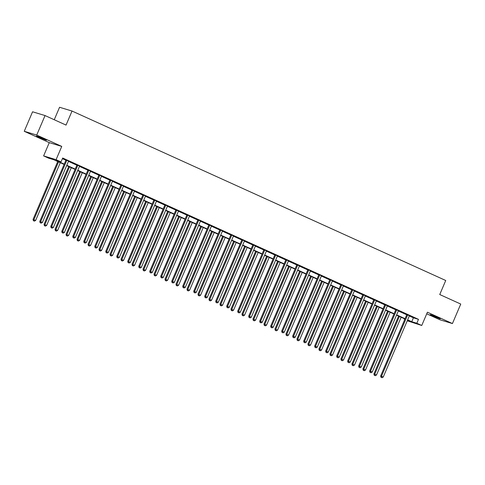 <?xml version="1.0" encoding="UTF-8"?>
<svg xmlns="http://www.w3.org/2000/svg" width="485" height="485" viewBox="0 0 485 485"><rect width="100%" height="100%" fill="white"/><g stroke="black" fill="none" stroke-linecap="round" stroke-linejoin="round"><path stroke-width="0.73" d="M39.255 137.485L46.408 140.268L38.788 136.77L36.411 136L39.255 137.485M433.111 316.075L440.271 318.857L432.65 315.359L430.268 314.589L433.111 316.075M64.099 164.427L53.605 159.668L48.548 158.14L43.614 155.903L56.09 159.674L61.019 161.911L55.963 160.383L64.226 164.13M49.27 142.645L61.747 146.409L36.721 135.066L45.044 115.563L32.568 111.792L24.25 131.296L49.27 142.645L43.614 155.903M54.247 119.734L59.564 107.276L72.035 111.041L445.733 280.494L439.743 294.534L460.75 304.059L452.432 323.562L427.412 312.219L421.75 325.477L407.242 320.785M426.733 313.795L439.956 319.791L452.432 323.562M404.684 319.627L404.344 319.476L404.702 319.579M404.617 318.833L404.344 319.476M36.721 135.066L24.25 131.296M409.31 315.947L413.426 317.814L418.482 319.342L62.686 158.013L61.019 161.911M62.413 158.65L65.875 160.22M68.458 161.39L76.866 165.209M79.449 166.379L87.864 170.193M90.446 171.363L98.861 175.176M101.444 176.346L109.852 180.165M112.435 181.335L120.85 185.149M123.432 186.319L131.847 190.132M134.43 191.308L142.839 195.122M145.421 196.292L153.836 200.105M156.419 201.275L164.833 205.094M167.416 206.264L175.825 210.078M178.407 211.248L186.822 215.061M189.405 216.231L197.819 220.051M200.402 221.221L208.811 225.034M211.393 226.204L219.808 230.017M222.391 231.193L230.805 235.007M233.388 236.177L241.797 239.99M244.379 241.16L252.794 244.98M255.377 246.15L263.791 249.963M266.374 251.133L274.783 254.946M277.365 256.116L285.78 259.936M288.363 261.106L296.778 264.919M299.354 266.089L307.769 269.909M310.351 271.079L318.766 274.892M321.349 276.062L329.764 279.875M332.34 281.045L340.755 284.865M343.338 286.035L351.752 289.848M354.335 291.018L362.75 294.831M365.326 296.008L373.741 299.821M376.324 300.991L384.738 304.804M387.321 305.974L395.736 309.794M398.312 310.964L406.727 314.777M409.455 315.747L406.751 314.516M398.543 310.673L395.754 309.533M387.466 305.774L384.763 304.55M376.469 300.791L373.765 299.56M365.478 295.801L362.768 294.577M354.565 290.727L351.777 289.594M343.568 285.744L340.779 284.604M332.577 280.754L329.782 279.621M321.579 275.771L318.791 274.631M310.582 270.788L307.793 269.648M299.506 265.889L296.796 264.664M288.593 260.815L285.804 259.675M277.596 255.831L274.807 254.692M266.604 250.842L263.81 249.708M255.522 245.95L252.818 244.719M244.61 240.869L241.821 239.735M233.618 235.886L230.824 234.746M222.621 230.902L219.832 229.763M211.539 226.004L208.835 224.779M200.547 221.021L197.838 219.79M189.635 215.946L186.846 214.806M178.553 211.048L175.849 209.817M167.646 205.973L164.851 204.834M156.564 201.075L153.86 199.85M145.652 196.001L142.863 194.861M134.575 191.102L131.865 189.877M123.663 186.028L120.874 184.894M112.665 181.044L109.877 179.905M101.674 176.055L98.879 174.921M90.592 171.163L87.888 169.932M79.679 166.088L76.891 164.948M68.688 161.099L65.893 159.965M61.747 146.409L56.09 159.674M418.482 319.342L416.821 323.24L421.75 325.477M45.044 115.563L66.045 125.088L72.035 111.041M407.406 320.397L409.401 321.003L407.515 320.149M404.957 318.984L396.518 315.159M393.959 314.001L385.526 310.176M382.968 309.012L374.529 305.186M371.971 304.028L363.532 300.203M360.973 299.045L352.54 295.219M349.982 294.055L341.543 290.23M338.985 289.072L330.546 285.247M327.987 284.083L319.554 280.257M316.996 279.099L308.557 275.274M305.999 274.116L297.56 270.29M295.001 269.126L286.568 265.301M284.01 264.143L275.571 260.318M273.013 259.16L264.574 255.334M262.015 254.17L253.582 250.345M251.024 249.187L242.585 245.362M240.026 244.197L231.594 240.372M229.029 239.214L220.596 235.389M218.038 234.231L209.599 230.405M207.04 229.241L198.607 225.416M196.043 224.258L187.61 220.433M185.052 219.275L176.613 215.449M174.054 214.285L165.621 210.46M163.057 209.302L154.624 205.476M152.066 204.312L143.627 200.487M141.068 199.329L132.635 195.504M130.071 194.346L121.638 190.52M119.08 189.356L110.641 185.531M108.082 184.373L99.649 180.547M97.085 179.383L88.652 175.564M86.094 174.4L77.655 170.575M75.096 169.417L66.663 165.591M407.642 319.845L411.765 321.713L416.821 323.24M66.791 165.288L75.223 169.113M77.782 170.277L86.221 174.103M88.779 175.261L97.212 179.086M99.777 180.25L108.21 184.076M110.768 185.234L119.207 189.059M121.765 190.217L130.198 194.042M132.763 195.206L141.196 199.032M143.754 200.19L152.193 204.015M154.751 205.173L163.184 208.999M165.749 210.163L174.182 213.988M176.74 215.146L185.179 218.971M187.737 220.135L196.17 223.961M198.735 225.119L207.168 228.944M209.726 230.102L218.165 233.928M220.723 235.092L229.156 238.917M231.721 240.075L240.154 243.9M242.712 245.064L251.151 248.884M253.71 250.048L262.142 253.873M264.707 255.031L273.14 258.857M275.698 260.021L284.137 263.846M286.696 265.004L295.129 268.829M297.693 269.987L306.126 273.813M308.684 274.977L317.123 278.802M319.682 279.96L328.115 283.786M330.679 284.95L339.112 288.775M341.67 289.933L350.109 293.758M352.668 294.916L361.101 298.742M363.665 299.906L372.098 303.731M374.656 304.889L383.095 308.715M385.654 309.873L394.087 313.698M396.645 314.862L405.084 318.687M413.426 317.814L411.765 321.713M407.515 315.22L406.672 314.965L380.646 375.972L381.489 376.227L407.515 315.22A0.849 0.77 106.8 0 0 407.588 314.904L407.594 314.771M381.337 377.409L382.041 377.724L381.337 377.409L381.489 376.227L383.253 377.027L409.273 316.02A0.849 0.77 106.8 0 1 409.449 315.753L409.54 315.656M406.672 314.965A0.849 0.77 106.8 0 0 406.745 314.65L406.757 314.395M380.646 375.972L380.998 377.306M382.041 377.724L383.253 377.027M398.579 316.093L373.905 373.935L376.512 374.99L401.137 317.257M399.373 316.456L374.747 374.19L374.59 375.372L374.256 375.269L375.299 375.687L374.59 375.372M376.512 374.99L375.299 375.687M374.256 375.269L373.905 373.935M396.518 310.236L395.675 309.982L369.655 370.989L370.498 371.243L396.518 310.236A0.849 0.77 106.8 0 0 396.591 309.921L396.597 309.788M370.34 372.419L371.043 372.741L370.34 372.419L370.498 371.243L372.256 372.043L398.282 311.037A0.849 0.77 106.8 0 1 398.458 310.764M395.675 309.982A0.849 0.77 106.8 0 0 395.748 309.666L395.76 309.412M369.655 370.989L370 372.316M371.043 372.741L372.256 372.043M385.52 305.253L384.678 304.998L358.657 366.005L359.5 366.26L385.52 305.253A0.849 0.77 106.8 0 0 385.593 304.938L385.605 304.804M359.343 367.436L360.046 367.757L359.343 367.436L359.5 366.26L361.264 367.054L387.285 306.047A0.849 0.77 106.8 0 1 387.46 305.78L387.551 305.683M384.678 304.998A0.849 0.77 106.8 0 0 384.75 304.683L384.769 304.422M358.657 366.005L359.009 367.333M360.046 367.757L361.264 367.054M387.582 311.109L362.913 368.952L365.514 370.007L390.14 312.267M388.382 311.467L363.756 369.206L363.598 370.382L363.259 370.279L364.302 370.704L363.598 370.382M365.514 370.007L364.302 370.704M363.259 370.279L362.913 368.952M376.59 306.12L351.916 363.968L354.523 365.017L379.149 307.284M377.385 306.484L352.759 364.223L352.601 365.399L352.268 365.296L353.304 365.714L352.601 365.399M354.523 365.017L353.304 365.714M352.268 365.296L351.916 363.968M374.529 300.263L373.686 300.009L347.66 361.016L348.503 361.27L374.529 300.263A0.849 0.77 106.8 0 0 374.602 299.948L374.608 299.815M348.351 362.447L349.054 362.768L348.351 362.447L348.503 361.27L350.267 362.071L376.287 301.064A0.849 0.77 106.8 0 1 376.463 300.797L376.554 300.7M373.686 300.009A0.849 0.77 106.8 0 0 373.759 299.694L373.771 299.439M347.66 361.016L348.012 362.35M349.054 362.768L350.267 362.071M363.532 295.28L362.689 295.025L336.669 356.032L337.512 356.287L363.532 295.28A0.849 0.77 106.8 0 0 363.604 294.965L363.611 294.831M337.354 357.463L338.057 357.784L337.354 357.463L337.512 356.287L339.27 357.087L365.296 296.08A0.849 0.77 106.8 0 1 365.472 295.808L365.563 295.717M362.689 295.025A0.849 0.77 106.8 0 0 362.762 294.71L362.774 294.45M336.669 356.032L337.014 357.36M338.057 357.784L339.27 357.087M352.534 290.291L351.692 290.036L325.671 351.049L326.514 351.304L352.534 290.291A0.849 0.77 106.8 0 0 352.607 289.981L352.619 289.848M326.356 352.48L327.06 352.795L326.356 352.48L326.514 351.304L328.278 352.098L354.299 291.091A0.849 0.77 106.8 0 1 354.474 290.824M351.692 290.036A0.849 0.77 106.8 0 0 351.764 289.727L351.783 289.466M325.671 351.049L326.023 352.377M327.06 352.795L328.278 352.098M365.593 301.137L340.919 358.979L343.525 360.034L368.151 302.294M366.387 301.5L341.761 359.233L341.604 360.41L341.27 360.313L342.313 360.731L341.604 360.41M343.525 360.034L342.313 360.731M341.27 360.313L340.919 358.979M354.596 296.153L329.927 353.995L332.528 355.05L357.154 297.311M355.396 296.511L330.77 354.25L330.612 355.426L330.273 355.323L331.316 355.747L330.612 355.426M332.528 355.05L331.316 355.747M330.273 355.323L329.927 353.995M343.604 291.164L318.93 349.006L321.537 350.061L346.163 292.328M344.399 291.527L319.773 349.261L319.615 350.443L319.282 350.34L320.318 350.758L319.615 350.443M321.537 350.061L320.318 350.758M319.282 350.34L318.93 349.006M332.607 286.18L307.933 344.023L310.539 345.077L335.165 287.338M333.407 286.538L308.775 344.277L308.618 345.453L308.284 345.35L309.327 345.775L308.618 345.453M310.539 345.077L309.327 345.775M308.284 345.35L307.933 344.023M321.61 281.191L296.941 339.039L299.542 340.088L324.168 282.355M322.41 281.555L297.784 339.294L297.626 340.47L297.287 340.367L298.33 340.791L297.626 340.47M299.542 340.088L298.33 340.791M297.287 340.367L296.941 339.039M310.618 276.207L285.944 334.05L288.551 335.105L313.177 277.365M311.412 276.571L286.787 334.304L286.629 335.487L286.296 335.384L287.332 335.802L286.629 335.487M288.551 335.105L287.332 335.802M286.296 335.384L285.944 334.05M299.621 271.224L274.946 329.066L277.553 330.121L302.179 272.382M300.421 271.582L275.789 329.321L275.632 330.497L275.298 330.394L276.341 330.818L275.632 330.497M277.553 330.121L276.341 330.818M275.298 330.394L274.946 329.066M288.623 266.235L263.955 324.083L266.556 325.132L291.188 267.399M289.424 266.598L264.798 324.338L264.64 325.514L264.301 325.411L265.344 325.829L264.64 325.514M266.556 325.132L265.344 325.829M264.301 325.411L263.955 324.083M277.632 261.251L252.958 319.094L255.565 320.149L280.191 262.409M278.426 261.615L253.8 319.348L253.643 320.524L253.309 320.427L254.346 320.846L253.643 320.524M255.565 320.149L254.346 320.846M253.309 320.427L252.958 319.094M266.635 256.268L241.96 314.11L244.567 315.165L269.193 257.426M267.435 256.626L242.803 314.365L242.652 315.541L242.312 315.438L243.355 315.862L242.652 315.541M244.567 315.165L243.355 315.862M242.312 315.438L241.96 314.11M255.637 251.278L230.969 309.121L233.57 310.176L258.202 252.442M256.438 251.642L231.812 309.375L231.654 310.558L231.315 310.455L232.357 310.873L231.654 310.558M233.57 310.176L232.357 310.873M231.315 310.455L230.969 309.121M244.646 246.295L219.972 304.137L222.579 305.192L247.204 247.453M245.44 246.653L220.814 304.392L220.657 305.568L220.323 305.465L221.36 305.889L220.657 305.568M222.579 305.192L221.36 305.889M220.323 305.465L219.972 304.137M233.649 241.306L208.974 299.154L211.581 300.203L236.207 242.47M234.449 241.669L209.817 299.409L209.665 300.585L209.326 300.482L210.369 300.906L209.665 300.585M211.581 300.203L210.369 300.906M209.326 300.482L208.974 299.154M222.651 236.322L197.983 294.165L200.584 295.219L225.216 237.48M223.452 236.686L198.826 294.419L198.668 295.595L198.329 295.498L199.371 295.917L198.668 295.595M200.584 295.219L199.371 295.917M198.329 295.498L197.983 294.165M211.66 231.339L186.986 289.181L189.593 290.236L214.218 232.497M212.454 231.697L187.828 289.436L187.671 290.612L187.337 290.509L188.374 290.933L187.671 290.612M189.593 290.236L188.374 290.933M187.337 290.509L186.986 289.181M200.663 226.349L175.988 284.192L178.595 285.247L203.221 227.513M201.463 226.713L176.831 284.446L176.679 285.629L176.34 285.526L177.383 285.944L176.679 285.629M178.595 285.247L177.383 285.944M176.34 285.526L175.988 284.192M189.665 221.366L164.997 279.208L167.598 280.263L192.23 222.524M190.466 221.73L165.84 279.463L165.682 280.639L165.343 280.542L166.385 280.96L165.682 280.639M167.598 280.263L166.385 280.96M165.343 280.542L164.997 279.208M178.674 216.383L154 274.225L156.606 275.28L181.232 217.541M179.468 216.74L154.842 274.48L154.685 275.656L154.351 275.553L155.388 275.977L154.685 275.656M156.606 275.28L155.388 275.977M154.351 275.553L154 274.225M167.677 211.393L143.002 269.236L145.609 270.29L170.235 212.557M168.477 211.757L143.845 269.49L143.693 270.672L143.354 270.569L144.397 270.988L143.693 270.672M145.609 270.29L144.397 270.988M143.354 270.569L143.002 269.236M341.543 285.307L340.7 285.053L314.674 346.06L315.517 346.314L341.543 285.307A0.849 0.77 106.8 0 0 341.616 284.992L341.622 284.859M315.365 347.49L316.068 347.812L315.365 347.49L315.517 346.314L317.281 347.114L343.301 286.108A0.849 0.77 106.8 0 1 343.477 285.841M340.7 285.053A0.849 0.77 106.8 0 0 340.773 284.737L340.785 284.483M314.674 346.06L315.026 347.393M316.068 347.812L317.281 347.114M330.546 280.324L329.703 280.069L303.683 341.076L304.525 341.331L330.546 280.324A0.849 0.77 106.8 0 0 330.618 280.009L330.625 279.875M304.368 342.507L305.071 342.828L304.368 342.507L304.525 341.331L306.284 342.131L332.31 281.118A0.849 0.77 106.8 0 1 332.486 280.851M329.703 280.069A0.849 0.77 106.8 0 0 329.776 279.754L329.788 279.493M303.683 341.076L304.028 342.404M305.071 342.828L306.284 342.131M319.548 275.334L318.706 275.08L292.685 336.087L293.528 336.341L319.548 275.334A0.849 0.77 106.8 0 0 319.621 275.019L319.633 274.886M293.37 337.524L294.08 337.839L293.37 337.524L293.528 336.341L295.292 337.142L321.312 276.135A0.849 0.77 106.8 0 1 321.488 275.868M318.706 275.08A0.849 0.77 106.8 0 0 318.778 274.765L318.797 274.51M292.685 336.087L293.037 337.421M294.08 337.839L295.292 337.142M308.557 270.351L307.714 270.096L281.688 331.103L282.531 331.358L308.557 270.351A0.849 0.77 106.8 0 0 308.63 270.036L308.636 269.902M282.379 332.534L283.082 332.855L282.379 332.534L282.531 331.358L284.295 332.158L310.315 271.151A0.849 0.77 106.8 0 1 310.491 270.879M307.714 270.096A0.849 0.77 106.8 0 0 307.787 269.781L307.799 269.527M281.688 331.103L282.04 332.431M283.082 332.855L284.295 332.158M297.56 265.368L296.717 265.107L270.697 326.12L271.539 326.375L297.56 265.368A0.849 0.77 106.8 0 0 297.632 265.052L297.638 264.919M271.382 327.551L272.085 327.872L271.382 327.551L271.539 326.375L273.298 327.169L299.324 266.162A0.849 0.77 106.8 0 1 299.5 265.895L299.591 265.798M296.717 265.107A0.849 0.77 106.8 0 0 296.79 264.798L296.802 264.537M270.697 326.12L271.042 327.448M272.085 327.872L273.298 327.169M286.562 260.378L285.72 260.124L259.699 321.131L260.542 321.385L286.562 260.378A0.849 0.77 106.8 0 0 286.635 260.063L286.647 259.93M260.384 322.561L261.094 322.883L260.384 322.561L260.542 321.385L262.306 322.185L288.326 261.179A0.849 0.77 106.8 0 1 288.502 260.912M285.72 260.124A0.849 0.77 106.8 0 0 285.792 259.808L285.81 259.554M259.699 321.131L260.051 322.464M261.094 322.883L262.306 322.185M275.571 255.395L274.728 255.14L248.702 316.147L249.545 316.402L275.571 255.395A0.849 0.77 106.8 0 0 275.644 255.08L275.65 254.946M249.393 317.578L250.096 317.899L249.393 317.578L249.545 316.402L251.309 317.202L277.329 256.195A0.849 0.77 106.8 0 1 277.505 255.922M274.728 255.14A0.849 0.77 106.8 0 0 274.801 254.825L274.813 254.564M248.702 316.147L249.054 317.475M250.096 317.899L251.309 317.202M264.574 250.405L263.731 250.151L237.711 311.158L238.553 311.412L264.574 250.405A0.849 0.77 106.8 0 0 264.646 250.096L264.652 249.963M238.396 312.595L239.099 312.91L238.396 312.595L238.553 311.412L240.311 312.213L266.338 251.206A0.849 0.77 106.8 0 1 266.514 250.939M263.731 250.151A0.849 0.77 106.8 0 0 263.804 249.842L263.816 249.581M237.711 311.158L238.056 312.492M239.099 312.91L240.311 312.213M253.576 245.422L252.733 245.167L226.713 306.174L227.556 306.429L253.576 245.422A0.849 0.77 106.8 0 0 253.649 245.107L253.661 244.973M227.398 307.605L228.108 307.926L227.398 307.605L227.556 306.429L229.32 307.229L255.34 246.222A0.849 0.77 106.8 0 1 255.516 245.956L255.607 245.859M252.733 245.167A0.849 0.77 106.8 0 0 252.806 244.852L252.824 244.598M226.713 306.174L227.065 307.508M228.108 307.926L229.32 307.229M242.585 240.439L241.742 240.184L215.716 301.191L216.559 301.446L242.585 240.439A0.849 0.77 106.8 0 0 242.658 240.123L242.664 239.99M216.407 302.622L217.11 302.943L216.407 302.622L216.559 301.446L218.323 302.246L244.343 241.233A0.849 0.77 106.8 0 1 244.519 240.966M241.742 240.184A0.849 0.77 106.8 0 0 241.815 239.869L241.827 239.608M215.716 301.191L216.067 302.519M217.11 302.943L218.323 302.246M231.587 235.449L230.745 235.195L204.725 296.202L205.567 296.456L231.587 235.449A0.849 0.77 106.8 0 0 231.66 235.134L231.666 235.001M205.41 297.638L206.113 297.954L205.41 297.638L205.567 296.456L207.325 297.256L233.352 236.25A0.849 0.77 106.8 0 1 233.527 235.983M230.745 235.195A0.849 0.77 106.8 0 0 230.818 234.879L230.83 234.625M204.725 296.202L205.07 297.535M206.113 297.954L207.325 297.256M220.59 230.466L219.747 230.211L193.727 291.218L194.57 291.473L220.59 230.466A0.849 0.77 106.8 0 0 220.669 230.151L220.675 230.017M194.412 292.649L195.122 292.97L194.412 292.649L194.57 291.473L196.334 292.273L222.354 231.266A0.849 0.77 106.8 0 1 222.53 230.993M219.747 230.211A0.849 0.77 106.8 0 0 219.82 229.896L219.838 229.635M193.727 291.218L194.079 292.546M195.122 292.97L196.334 292.273M209.599 225.476L208.756 225.222L182.73 286.235L183.572 286.489L209.599 225.476A0.849 0.77 106.8 0 0 209.672 225.167L209.678 225.034M183.421 287.666L184.124 287.987L183.421 287.666L183.572 286.489L185.337 287.284L211.357 226.277A0.849 0.77 106.8 0 1 211.533 226.01L211.624 225.913M208.756 225.222A0.849 0.77 106.8 0 0 208.829 224.913L208.841 224.652M182.73 286.235L183.081 287.563M184.124 287.987L185.337 287.284M198.601 220.493L197.759 220.238L171.738 281.245L172.581 281.5L198.601 220.493A0.849 0.77 106.8 0 0 198.674 220.178L198.68 220.044M172.424 282.676L173.127 282.998L172.424 282.676L172.581 281.5L174.339 282.3L200.366 221.293A0.849 0.77 106.8 0 1 200.541 221.027L200.632 220.93M197.759 220.238A0.849 0.77 106.8 0 0 197.831 219.923L197.844 219.669M171.738 281.245L172.084 282.579M173.127 282.998L174.339 282.3M187.604 215.51L186.761 215.255L160.741 276.262L161.584 276.517L187.604 215.51A0.849 0.77 106.8 0 0 187.683 215.194L187.689 215.061M161.426 277.693L162.135 278.014L161.426 277.693L161.584 276.517L163.348 277.317L189.368 216.31A0.849 0.77 106.8 0 1 189.544 216.037M186.761 215.255A0.849 0.77 106.8 0 0 186.84 214.94L186.852 214.679M160.741 276.262L161.093 277.59M162.135 278.014L163.348 277.317M176.613 210.52L175.77 210.266L149.744 271.273L150.586 271.527L176.613 210.52A0.849 0.77 106.8 0 0 176.685 210.205L176.692 210.078M150.435 272.709L151.138 273.025L150.435 272.709L150.586 271.527L152.351 272.327L178.371 211.321A0.849 0.77 106.8 0 1 178.547 211.054L178.638 210.957M175.77 210.266A0.849 0.77 106.8 0 0 175.843 209.95L175.855 209.696M149.744 271.273L150.095 272.606M151.138 273.025L152.351 272.327M165.615 205.537L164.773 205.282L138.752 266.289L139.595 266.544L165.615 205.537A0.849 0.77 106.8 0 0 165.688 205.222L165.694 205.088M139.438 267.72L140.141 268.041L139.438 267.72L139.595 266.544L141.353 267.344L167.38 206.337A0.849 0.77 106.8 0 1 167.555 206.07M164.773 205.282A0.849 0.77 106.8 0 0 164.845 204.967L164.858 204.712M138.752 266.289L139.098 267.617M140.141 268.041L141.353 267.344M154.618 200.554L153.775 200.299L127.755 261.306L128.598 261.56L154.618 200.554A0.849 0.77 106.8 0 0 154.697 200.238L154.703 200.105M128.44 262.737L129.149 263.058L128.44 262.737L128.598 261.56L130.362 262.355L156.382 201.348A0.849 0.77 106.8 0 1 156.558 201.081L156.649 200.984M153.775 200.299A0.849 0.77 106.8 0 0 153.854 199.984L153.866 199.723M127.755 261.306L128.107 262.634M129.149 263.058L130.362 262.355M143.627 195.564L142.784 195.31L116.758 256.316L117.6 256.571L143.627 195.564A0.849 0.77 106.8 0 0 143.699 195.249L143.705 195.115M117.449 257.753L118.152 258.068L117.449 257.753L117.6 256.571L119.365 257.371L145.385 196.364A0.849 0.77 106.8 0 1 145.561 196.098M142.784 195.31A0.849 0.77 106.8 0 0 142.857 194.994L142.869 194.74M116.758 256.316L117.109 257.65M118.152 258.068L119.365 257.371M132.629 190.581L131.787 190.326L105.766 251.333L106.609 251.588L132.629 190.581A0.849 0.77 106.8 0 0 132.702 190.265L132.708 190.132M106.451 252.764L107.155 253.085L106.451 252.764L106.609 251.588L108.367 252.388L134.393 191.381A0.849 0.77 106.8 0 1 134.569 191.108L134.66 191.017M131.787 190.326A0.849 0.77 106.8 0 0 131.859 190.011L131.871 189.75M105.766 251.333L106.112 252.661M107.155 253.085L108.367 252.388M156.679 206.41L132.011 264.252L134.612 265.307L159.244 207.568M157.479 206.768L132.854 264.507L132.696 265.683L132.356 265.58L133.399 266.004L132.696 265.683M134.612 265.307L133.399 266.004M132.356 265.58L132.011 264.252M145.688 201.421L121.014 259.269L123.62 260.318L148.246 202.584M146.482 201.784L121.856 259.523L121.699 260.7L121.365 260.597L122.402 261.021L121.699 260.7M123.62 260.318L122.402 261.021M121.365 260.597L121.014 259.269M134.691 196.437L110.016 254.279L112.623 255.334L137.249 197.595M135.491 196.801L110.859 254.534L110.707 255.71L110.368 255.613L111.411 256.031L110.707 255.71M112.623 255.334L111.411 256.031M110.368 255.613L110.016 254.279M123.693 191.454L99.025 249.296L101.626 250.351L126.258 192.612M124.493 191.811L99.868 249.551L99.71 250.727L99.37 250.624L100.413 251.048L99.71 250.727M101.626 250.351L100.413 251.048M99.37 250.624L99.025 249.296M121.632 185.591L120.789 185.337L94.769 246.35L95.612 246.604L121.632 185.591A0.849 0.77 106.8 0 0 121.711 185.282L121.717 185.149M95.454 247.78L96.163 248.096L95.454 247.78L95.612 246.604L97.376 247.398L123.396 186.392A0.849 0.77 106.8 0 1 123.572 186.125M120.789 185.337A0.849 0.77 106.8 0 0 120.868 185.027L120.88 184.767M94.769 246.35L95.121 247.677M96.163 248.096L97.376 247.398M112.702 186.464L88.027 244.307L90.634 245.362L115.26 187.628M113.496 186.828L88.87 244.561L88.713 245.743L88.379 245.64L89.416 246.059L88.713 245.743M90.634 245.362L89.416 246.059M88.379 245.64L88.027 244.307M110.641 180.608L109.798 180.353L83.772 241.36L84.62 241.615L110.641 180.608A0.849 0.77 106.8 0 0 110.713 180.293L110.719 180.159M84.463 242.791L85.166 243.112L84.463 242.791L84.62 241.615L86.378 242.415L112.399 181.408A0.849 0.77 106.8 0 1 112.575 181.141M109.798 180.353A0.849 0.77 106.8 0 0 109.871 180.038L109.883 179.783M83.772 241.36L84.123 242.694M85.166 243.112L86.378 242.415M101.704 181.481L77.03 239.323L79.637 240.378L104.263 182.639M102.505 181.839L77.873 239.578L77.721 240.754L77.382 240.651L78.425 241.075L77.721 240.754M79.637 240.378L78.425 241.075M77.382 240.651L77.03 239.323M99.643 175.625L98.801 175.37L72.78 236.377L73.623 236.631L99.643 175.625A0.849 0.77 106.8 0 0 99.716 175.309L99.722 175.176M73.465 237.808L74.169 238.129L73.465 237.808L73.623 236.631L75.381 237.432L101.407 176.419A0.849 0.77 106.8 0 1 101.583 176.152M98.801 175.37A0.849 0.77 106.8 0 0 98.873 175.055L98.885 174.794M72.78 236.377L73.126 237.705M74.169 238.129L75.381 237.432M90.707 176.492L66.039 234.34L68.64 235.389L93.272 177.655M91.507 176.855L66.881 234.594L66.724 235.771L66.384 235.668L67.427 236.092L66.724 235.771M68.64 235.389L67.427 236.092M66.384 235.668L66.039 234.34M88.646 170.635L87.803 170.381L61.783 231.387L62.626 231.642L88.646 170.635A0.849 0.77 106.8 0 0 88.725 170.32L88.731 170.186M62.468 232.824L63.177 233.139L62.468 232.824L62.626 231.642L64.39 232.442L90.41 171.435A0.849 0.77 106.8 0 1 90.586 171.169L90.677 171.072M87.803 170.381A0.849 0.77 106.8 0 0 87.882 170.065L87.894 169.811M61.783 231.387L62.135 232.721M63.177 233.139L64.39 232.442M79.716 171.508L55.041 229.35L57.648 230.405L82.274 172.672M80.51 171.872L55.884 229.605L55.726 230.787L55.393 230.684L56.43 231.102L55.726 230.787M57.648 230.405L56.43 231.102M55.393 230.684L55.041 229.35M77.655 165.652L76.812 165.397L50.792 226.404L51.634 226.659L77.655 165.652A0.849 0.77 106.8 0 0 77.727 165.337L77.733 165.203M51.477 227.835L52.18 228.156L51.477 227.835L51.634 226.659L53.392 227.459L79.413 166.452A0.849 0.77 106.8 0 1 79.588 166.179M76.812 165.397A0.849 0.77 106.8 0 0 76.885 165.082L76.897 164.827M50.792 226.404L51.137 227.732M52.18 228.156L53.392 227.459M68.718 166.525L44.044 224.367L46.651 225.422L71.277 167.683M69.519 166.882L44.887 224.622L44.735 225.798L44.396 225.695L45.438 226.119L44.735 225.798M46.651 225.422L45.438 226.119M44.396 225.695L44.044 224.367M66.657 160.668L65.814 160.414L39.794 221.421L40.637 221.675L66.657 160.668A0.849 0.77 106.8 0 0 66.73 160.353L66.736 160.22M40.479 222.851L41.183 223.173L40.479 222.851L40.637 221.675L42.401 222.469L68.421 161.463A0.849 0.77 106.8 0 1 68.597 161.196M65.814 160.414A0.849 0.77 106.8 0 0 65.887 160.098L65.905 159.838M39.794 221.421L40.14 222.748M41.183 223.173L42.401 222.469M57.721 161.535L33.053 219.384L35.654 220.433L60.285 162.699M58.521 161.899L33.895 219.638L33.738 220.814L33.398 220.711L34.441 221.136L33.738 220.814M35.654 220.433L34.441 221.136M33.398 220.711L33.053 219.384M407.588 314.904L406.745 314.65M396.591 309.921L395.748 309.666M385.593 304.938L384.75 304.683M374.602 299.948L373.759 299.694M363.604 294.965L362.762 294.71M352.607 289.981L351.764 289.727M341.616 284.992L340.773 284.737M330.618 280.009L329.776 279.754M319.621 275.019L318.778 274.765M308.63 270.036L307.787 269.781M297.632 265.052L296.79 264.798M286.635 260.063L285.792 259.808M275.644 255.08L274.801 254.825M264.646 250.096L263.804 249.842M253.649 245.107L252.806 244.852M242.658 240.123L241.815 239.869M231.66 235.134L230.818 234.879M220.669 230.151L219.82 229.896M209.672 225.167L208.829 224.913M198.674 220.178L197.831 219.923M187.683 215.194L186.84 214.94M176.685 210.205L175.843 209.95M165.688 205.222L164.845 204.967M154.697 200.238L153.854 199.984M143.699 195.249L142.857 194.994M132.702 190.265L131.859 190.011M121.711 185.282L120.868 185.027M110.713 180.293L109.871 180.038M99.716 175.309L98.873 175.055M88.725 170.32L87.882 170.065M77.727 165.337L76.885 165.082M66.73 160.353L65.887 160.098"/></g></svg>
